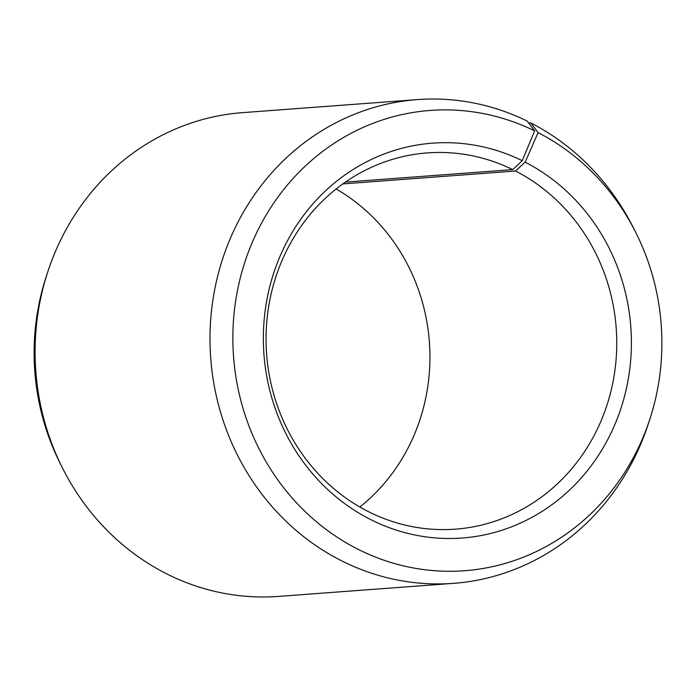 <?xml version="1.0" encoding="UTF-8"?>
<svg xmlns="http://www.w3.org/2000/svg" width="696" height="696" viewBox="0 0 696 696"><rect width="100%" height="100%" fill="white"/><g stroke="black" fill="none" stroke-linecap="round" stroke-linejoin="round"><path stroke-width="1.04" d="M359.858 507.01A188.651 175.279 85.7 0 0 336.142 188.99M47.711 272.058A242.547 225.356 85.7 0 0 62.301 467.651L59.995 463.049A230.776 214.42 85.7 0 1 46.119 276.947L47.711 272.058A242.547 225.356 85.7 0 1 242.512 112.648L417.4 99.598A242.547 225.356 85.7 0 1 527.185 121.087L534.659 130.891L522.252 160.689L512.761 169.615A188.651 175.279 85.7 0 0 427.379 152.903A188.651 175.279 85.7 0 0 268.56 307.197A188.651 175.279 85.7 0 0 370.055 512.447A188.651 175.279 85.7 0 0 455.436 529.16A188.651 175.279 85.7 0 0 613.985 376.484A188.651 175.279 85.7 0 0 515.545 171.016L342.867 183.901M522.252 160.689A197.986 183.953 85.7 0 0 279.261 258.094A197.986 183.953 85.7 0 0 372.49 520.486A197.986 183.953 85.7 0 0 614.82 424.656A197.986 183.953 85.7 0 0 525.175 162.159L515.545 171.016M534.659 130.891A230.776 214.42 85.7 0 0 251.413 244.426A230.776 214.42 85.7 0 0 360.084 550.284A230.776 214.42 85.7 0 0 649.881 419.053A230.776 214.42 85.7 0 0 636.005 232.951A230.776 214.42 85.7 0 0 538.06 132.605L525.175 162.159M417.4 99.598A242.547 225.356 85.7 0 0 213.22 297.975A242.547 225.356 85.7 0 0 343.711 561.863A242.547 225.356 85.7 0 0 453.488 583.352A242.547 225.356 85.7 0 0 648.289 423.942L649.881 419.053M62.301 467.651A242.547 225.356 85.7 0 0 168.815 574.913A242.547 225.356 85.7 0 0 278.6 596.402L453.488 583.352M528.673 123.044L530.761 122.888L538.06 132.605M636.005 232.951L633.699 228.349A242.547 225.356 85.7 0 0 530.761 122.888M512.761 169.615L345.416 182.1"/></g></svg>
